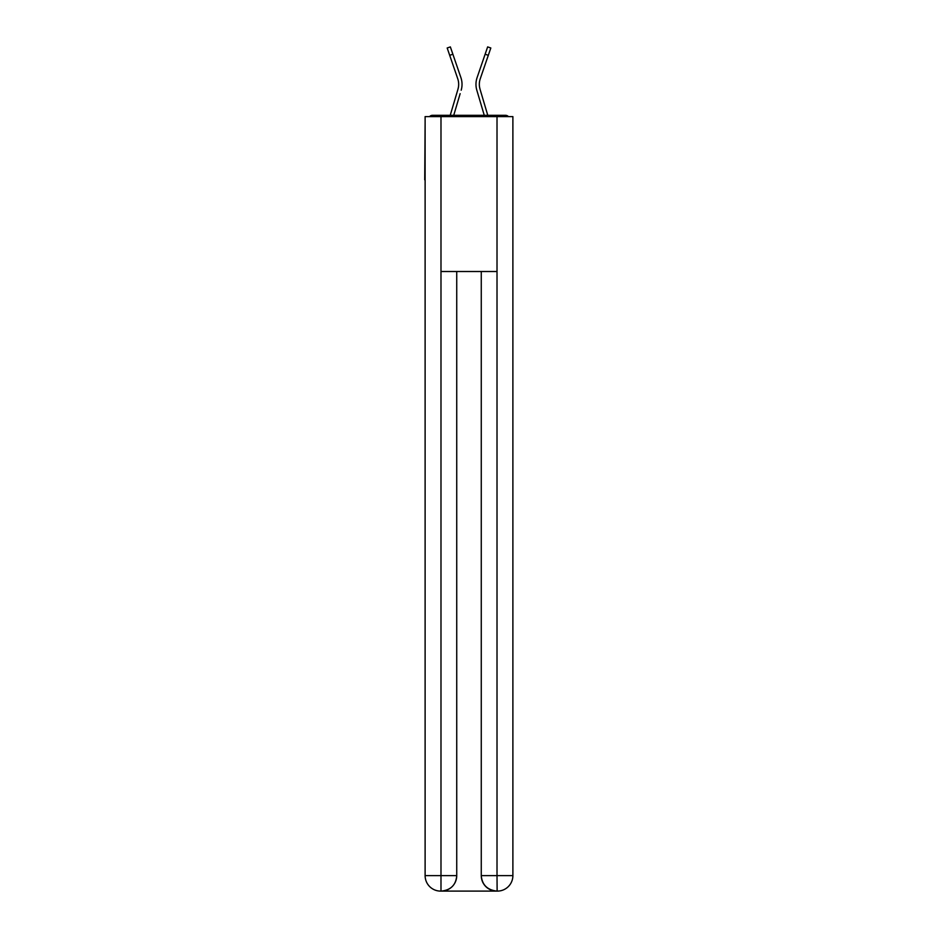 <?xml version="1.0" encoding="UTF-8"?>
<svg xmlns="http://www.w3.org/2000/svg" width="938" height="938" viewBox="0 0 938 938"><rect width="100%" height="100%" fill="white"/><g stroke="black" fill="none" stroke-linecap="round" stroke-linejoin="round"><path stroke-width="1.41" d="M512.887 123.312L512.887 234.066M425.113 179.85L425.113 234.066M424.726 179.85L425.113 123.312M508.419 116.605A3.869 3.869 0 0 0 505.535 115.315L432.465 115.315A3.869 3.869 0 0 0 429.581 116.605M505.535 115.315L489.132 115.315M448.868 115.315L432.465 115.315M458.471 86.976L457.955 89.251L458.471 86.976M453.734 115.315L460.148 93.671M456.935 92.721L450.228 115.315L456.935 92.721M479.529 86.976L480.045 89.251L479.529 86.976M477.852 93.671L476.821 90.2A20.648 20.648 0 0 1 477.09 77.631L487.643 46.9L490.82 47.99L480.268 78.722A17.294 17.294 0 0 0 480.045 89.251L487.772 115.315M440.602 891.1A15.489 15.489 0 0 1 425.113 875.611L456.736 875.611L456.736 271.504L456.736 875.611A15.489 15.489 0 0 1 441.247 891.1L440.602 891.1A15.489 15.489 0 0 1 425.113 875.611L425.113 116.605L440.989 116.605L440.989 271.504L497.011 271.504L497.011 116.605L440.989 116.605M497.011 116.605L512.887 116.605L512.887 875.611A15.489 15.489 0 0 1 497.398 891.1L496.753 891.1A15.489 15.489 0 0 1 481.264 875.611L481.264 271.504L481.264 875.611C482.05 884.745 487.209 889.904 496.753 891.1L441.247 891.1C450.826 890.103 455.985 884.933 456.736 875.611M481.264 875.611L497.011 875.611L497.128 891.1M440.989 271.504L440.989 891.1M449.701 55.319L447.18 47.99L450.357 46.9L452.878 54.228L449.701 55.319L457.732 78.722A17.294 17.294 0 0 1 457.955 89.251L450.228 115.315M457.732 78.722A17.294 17.294 0 0 1 458.67 84.338A17.294 17.294 0 0 0 457.732 78.722A17.294 17.294 0 0 1 458.67 84.338M461.179 90.2A20.648 20.648 0 0 0 460.91 77.631L452.878 54.228M460.91 77.631L457.322 67.161M484.266 115.315L476.821 90.2M477.09 77.631L480.678 67.161M497.011 271.504L497.011 875.611L512.887 875.611M488.299 55.319L485.122 54.228"/></g></svg>
